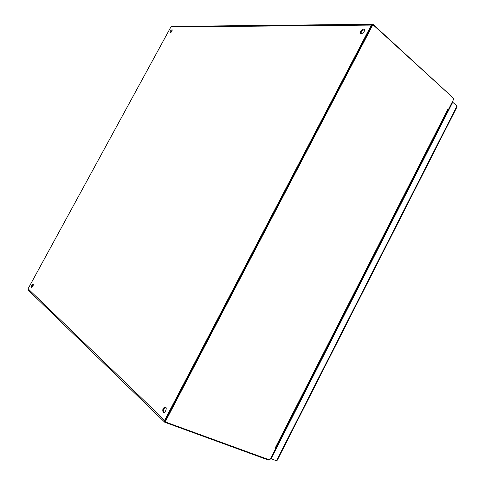 <?xml version="1.0" encoding="UTF-8"?>
<svg xmlns="http://www.w3.org/2000/svg" width="485" height="485" viewBox="0 0 485 485"><rect width="100%" height="100%" fill="white"/><g stroke="black" fill="none" stroke-linecap="round" stroke-linejoin="round"><path stroke-width="0.73" d="M163.099 412.189C162.293 409.455 163.057 407.721 165.409 406.994C167.392 407.588 165.318 413.25 163.427 412.395L163.099 412.189M361.258 33.792L360.622 33.574C359.118 32.422 362.992 28.051 364.314 29.415C364.787 31.392 363.768 32.853 361.258 33.792M170.223 32.853L170.035 32.792C169.999 31.252 170.696 30.24 172.126 29.773C172.278 31.034 171.641 32.065 170.223 32.853M31.392 287.502C31.222 285.877 31.792 284.75 33.119 284.125C33.447 285.653 32.901 286.799 31.476 287.563L31.392 287.502M372.504 24.25L171.775 26.408L170.89 26.966L28.075 288.787L28.233 290.139L164.773 422.259L164.633 420.313L371.358 25.087L372.529 24.25L373.25 24.547L453.517 98.249M165.743 407.212C163.609 408.394 162.966 410.14 163.815 412.45M364.532 29.743C362.283 30.137 361.095 31.476 360.967 33.756M172.266 30.076L170.362 32.834M33.319 284.392L31.822 287.532M269.527 459.81L268.357 460.035L164.773 422.259M275.262 447.855L447.831 109.24L448.492 109.41L453.572 99.431L453.475 98.206L373.511 25.19L372.468 25.493L165.67 420.98L165.967 422.186L269.199 459.792L270.266 459.186L275.753 448.419L275.262 447.855L275.795 447.934L275.753 448.419M447.831 109.24L448.11 109.774L448.492 109.41M448.104 109.78L275.789 447.94M373.117 25.032L371.843 25.493L165.239 420.562L165.743 422.053M271.139 458.774L276.486 460.75L277.287 460.186L456.955 107.021L456.997 105.96L452.699 102.268L271.145 458.61L270.733 458.264M271.024 458.683L270.6 458.525M275.795 448.122L448.267 109.646M371.358 25.087L170.89 26.966M28.075 288.787L164.633 420.313M165.67 420.98L165.239 420.562M372.468 25.493L371.843 25.493M456.997 105.96L276.486 460.75M452.159 102.214L452.699 102.268"/></g></svg>
